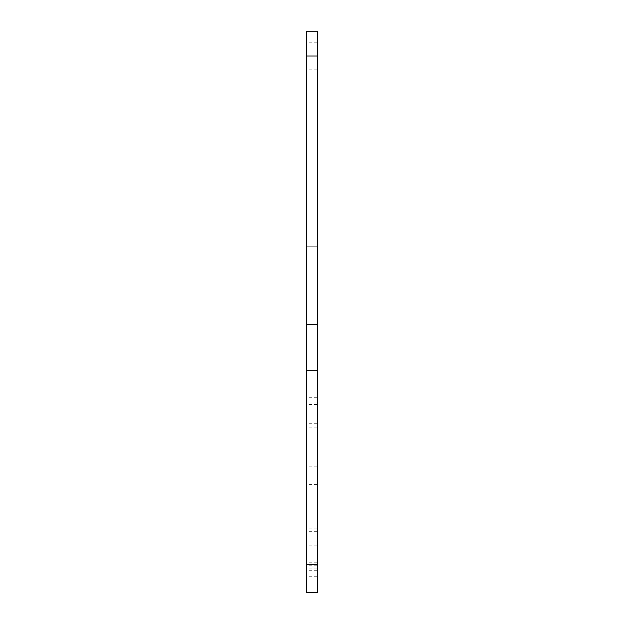 <?xml version="1.0" encoding="UTF-8"?>
<svg xmlns="http://www.w3.org/2000/svg" width="624" height="624" viewBox="0 0 624 624"><rect width="100%" height="100%" fill="white"/><g stroke="black" fill="none" stroke-linecap="round" stroke-linejoin="round"><path stroke-width="0.47" stroke-dasharray="3.12 2.34" d="M306.485 592.8L306.485 31.2M317.515 592.8L317.515 31.2M317.515 564.385L306.485 564.385L317.515 564.385M317.515 564.494L306.485 564.494L317.515 564.494M317.515 56.027L317.515 69.826L317.515 56.027L306.485 56.027L306.485 69.826L306.485 56.027M317.515 246.23L306.485 246.23L317.515 246.23M317.515 397.979L306.485 397.979M317.515 570.695L306.485 570.695M317.515 568.877L306.485 568.877M317.515 562.762L306.485 562.762M317.515 541.024L306.485 541.024M317.515 545.181L306.485 545.181M317.515 531.703L306.485 531.703M317.515 528.146L306.485 528.146M317.515 484.427L306.485 484.427M317.515 484.107L306.485 484.107M317.515 466.869L306.485 466.869M317.515 467.945L306.485 467.945M317.515 427.869L306.485 427.869M317.515 423.251L306.485 423.251M317.515 404.469L306.485 404.469M317.515 397.706L306.485 397.706M317.515 576.248L306.485 576.248M317.515 565.765L306.485 565.765M317.515 42.237L306.485 42.237M317.515 402.979L306.485 402.979M317.515 69.826L306.485 69.826"/><path stroke-width="0.94" d="M317.515 31.2L317.515 592.8L306.485 592.8L306.485 31.2L317.515 31.2M317.515 592.683L306.485 592.683M317.515 56.027L306.485 56.027M317.515 324.394L306.485 324.394M317.515 370.711L306.485 370.711"/></g></svg>
